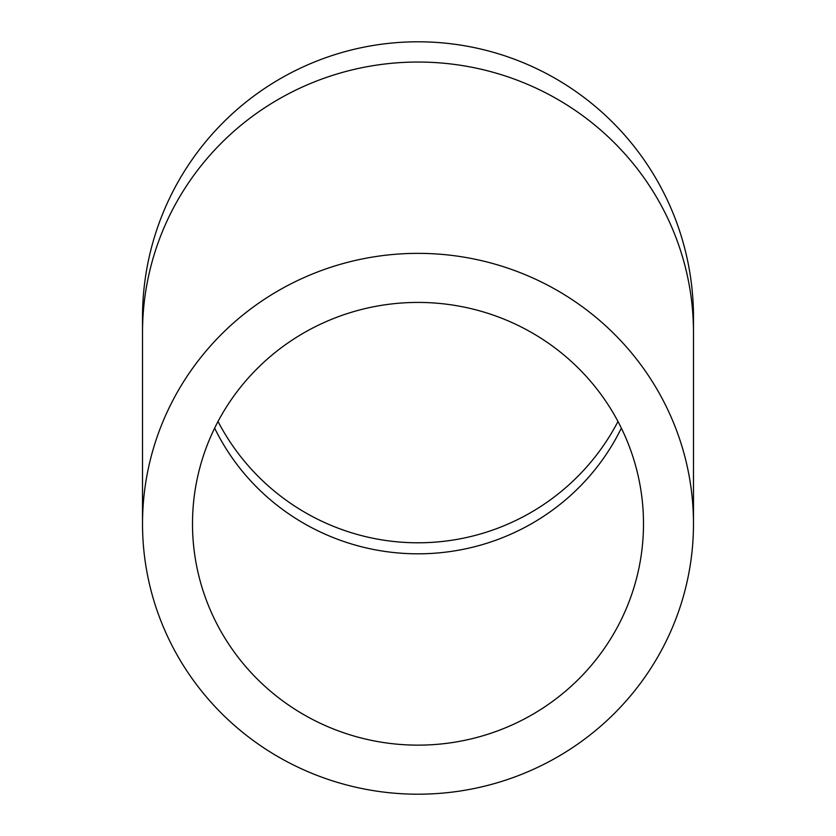 <?xml version="1.0" encoding="UTF-8"?>
<svg xmlns="http://www.w3.org/2000/svg" width="836" height="836" viewBox="0 0 836 836"><rect width="100%" height="100%" fill="white"/><g stroke="black" fill="none" stroke-linecap="round" stroke-linejoin="round"><path stroke-width="1.25" d="M418 745.137A225.501 221.352 0 0 1 192.499 523.785A225.501 221.352 0 0 1 418 302.423A225.501 221.352 0 0 1 643.501 523.785A225.501 221.352 0 0 1 418 745.137M218.018 421.49A225.501 225.501 0 0 0 617.982 421.49M418 253.36A275.483 270.415 180 0 0 142.517 523.785A275.483 270.415 180 0 0 418 794.2A275.483 270.415 180 0 0 693.483 523.785A275.483 270.415 180 0 0 418 253.36M142.517 332.467A275.483 270.415 180 0 1 418 62.042A275.483 270.415 180 0 1 693.483 332.467L693.483 317.283A275.483 275.483 0 0 0 418 41.8A275.483 275.483 0 0 0 142.517 317.283L142.517 523.785M214.643 428.126A225.501 221.352 180 0 0 418 553.819A225.501 221.352 180 0 0 621.357 428.126M693.483 332.467L693.483 523.785"/></g></svg>
